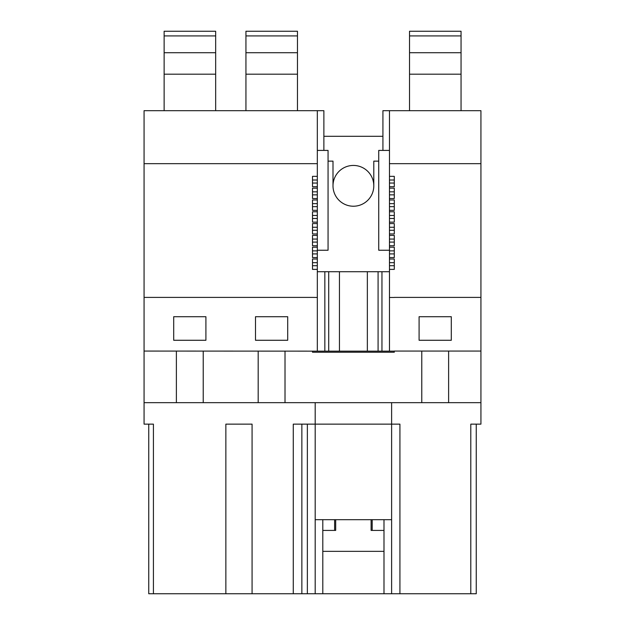 <?xml version="1.0" encoding="UTF-8"?>
<svg xmlns="http://www.w3.org/2000/svg" width="625" height="625" viewBox="0 0 625 625"><rect width="100%" height="100%" fill="white"/><g stroke="black" fill="none" stroke-linecap="round" stroke-linejoin="round"><path stroke-width="0.94" d="M205.906 316.719L205.906 340.273L173.703 340.273L173.703 316.719L205.906 316.719M144.07 351.07L317.328 351.148L317.328 297.469L312.5 297.398L144.07 297.398L144.07 402.672L203.219 402.672L203.219 351.07M287.703 316.719L255.5 316.719L255.5 340.273L287.703 340.273L287.703 316.719M383.992 530.414L371.109 530.414L371.109 519.68L383.992 519.68L383.992 593.75L148.75 593.75L148.75 424.141M312.5 183.055L317.328 183.055L317.328 186.719L312.5 186.719L312.5 176.352L317.328 176.352L317.328 163.672L144.07 163.672L144.07 297.398M312.5 253.906L317.328 253.906L317.328 259.008L312.5 259.008L312.5 269.375L317.328 269.375L317.328 262.672L312.5 262.672M312.5 242.094L317.328 242.094L317.328 247.203L312.5 247.203L312.5 257.57L317.328 257.57M312.5 230.289L317.328 230.289L317.328 235.391L312.5 235.391L312.5 245.758L317.328 245.758M312.5 218.477L317.328 218.477L317.328 223.586L312.5 223.586L312.5 233.953L317.328 233.953M312.5 206.672L317.328 206.672L317.328 211.781L312.5 211.781L312.5 222.141L317.328 222.141M312.5 194.859L317.328 194.859L317.328 199.969L312.5 199.969L312.5 210.336L317.328 210.336M317.328 186.719L317.328 188.164L312.5 188.164L312.5 198.531L317.328 198.531M317.328 163.672L317.328 110.688L144.07 110.688L144.07 163.672M317.328 110.688L323.875 110.688L323.875 150.406M153.422 593.75L153.422 424.141L144.07 424.141L144.07 402.672M383.992 593.75L476.25 593.75L476.25 424.141M225.859 593.75L225.859 424.141L252.078 424.141L252.078 593.75M382.922 150.406L382.922 110.688L480.93 110.688L480.93 424.141L470.797 424.141L470.797 593.75M293.273 593.75L293.273 424.141L391.617 424.141L391.617 402.672M258.18 351.07L258.18 402.672L203.219 402.672M176.383 351.07L176.383 402.672M480.93 402.672L258.18 402.672M312.5 351.148L312.5 352.219L394.297 352.219L394.297 351.148L317.328 351.148M307.359 593.75L307.359 424.141M301.859 593.75L301.859 424.141M285.016 351.07L285.016 402.672M323.875 136.297L382.922 136.297M480.93 163.672L389.469 163.672L389.469 110.688M389.469 163.672L389.469 176.352L394.297 176.352L394.297 186.719L389.469 186.719L389.469 198.531L394.297 198.531L394.297 188.164L389.469 188.164M394.297 297.469L389.469 297.469L389.469 269.375L394.297 269.375L394.297 259.008L389.469 259.008L389.469 257.57L394.297 257.57L394.297 247.203L389.469 247.203L389.469 245.758L394.297 245.758L394.297 235.391L389.469 235.391L389.469 233.953L394.297 233.953L394.297 223.586L389.469 223.586L389.469 222.141L394.297 222.141L394.297 211.781L389.469 211.781L389.469 210.336L394.297 210.336L394.297 199.969L389.469 199.969L389.469 198.531M480.93 297.398L394.297 297.398M389.469 297.469L389.469 351.148M394.297 351.07L480.93 351.07M419.094 316.719L419.094 340.273L451.297 340.273L451.297 316.719L419.094 316.719M448.617 351.07L448.617 402.672M421.781 351.07L421.781 402.672M399.922 593.75L399.922 424.141L391.617 424.141L391.617 519.68L383.992 519.68M394.297 176.352L394.297 180.016L389.469 180.016L389.469 176.352M389.469 180.016L389.469 183.055L394.297 183.055L394.297 180.016M394.297 183.055L394.297 186.719M394.297 188.164L394.297 191.828L389.469 191.828M389.469 194.859L394.297 194.859L394.297 191.828M394.297 194.859L394.297 198.531M394.297 199.969L394.297 203.633L389.469 203.633L389.469 199.969M389.469 203.633L389.469 206.672L394.297 206.672L394.297 203.633M394.297 206.672L394.297 210.336M394.297 211.781L394.297 215.445L389.469 215.445L389.469 211.781M389.469 215.445L389.469 218.477L394.297 218.477L394.297 215.445M394.297 218.477L394.297 222.141M394.297 223.586L394.297 227.25L389.469 227.25L389.469 223.586M389.469 227.25L389.469 230.289L394.297 230.289L394.297 227.25M394.297 230.289L394.297 233.953M394.297 235.391L394.297 239.062L389.469 239.062L389.469 235.391M389.469 239.062L389.469 242.094L394.297 242.094L394.297 239.062M394.297 242.094L394.297 245.758M394.297 247.203L394.297 250.867L389.469 250.867L389.469 247.203M389.469 250.867L389.469 253.906L394.297 253.906L394.297 250.867M394.297 253.906L394.297 257.57M394.297 259.008L394.297 262.672L389.469 262.672L389.469 259.008M389.469 262.672L389.469 265.711L394.297 265.711L394.297 262.672M394.297 265.711L394.297 269.375M372.188 519.68L372.188 530.414M322.805 551.352L383.992 551.352M371.109 519.68L335.688 519.68L335.688 530.414L322.805 530.414M334.617 530.414L334.617 519.68L335.688 519.68M334.617 519.68L322.805 519.68L322.805 593.75M315.188 593.75L315.188 519.68L322.805 519.68M315.188 519.68L315.188 402.672M391.617 593.75L391.617 519.68M317.328 150.406L328.062 150.406L328.062 250.242L317.328 250.242M317.328 183.055L317.328 180.016L312.5 180.016M317.328 188.164L317.328 191.828L312.5 191.828M317.328 194.859L317.328 191.828M317.328 199.969L317.328 203.633L312.5 203.633M317.328 206.672L317.328 203.633M317.328 211.781L317.328 215.445L312.5 215.445M317.328 218.477L317.328 215.445M317.328 223.586L317.328 227.25L312.5 227.25M317.328 230.289L317.328 227.25M317.328 235.391L317.328 239.062L312.5 239.062M317.328 242.094L317.328 239.062M317.328 247.203L317.328 250.867L312.5 250.867M317.328 253.906L317.328 250.867M317.328 259.008L317.328 262.672M317.328 297.469L317.328 269.375M317.328 176.352L317.328 180.016M378.086 271.711L378.086 351.148M367.352 271.711L367.352 351.148M353.398 165.438A20.398 20.398 0 0 1 373.797 185.828A20.398 20.398 0 0 1 353.398 206.227A20.398 20.398 0 0 1 333 185.828A20.398 20.398 0 0 1 353.398 165.438M339.445 271.711L339.445 351.148M328.711 271.711L328.711 351.148M328.062 161.141L333 161.141L333 185.828A20.398 20.398 0 0 0 353.398 206.227A20.398 20.398 0 0 0 373.797 185.828L373.797 161.141L378.734 161.141M389.469 150.406L378.734 150.406L378.734 250.242L389.469 250.242M324.844 271.711L324.844 351.148M381.953 271.711L381.953 351.148M389.469 271.711L317.328 271.711M389.469 183.055L389.469 186.719M389.469 206.672L389.469 210.336M389.469 218.477L389.469 222.141M389.469 230.289L389.469 233.953M389.469 242.094L389.469 245.758M389.469 253.906L389.469 257.57M389.469 265.711L389.469 269.375M215.664 35.914L164.133 35.914L164.133 31.25L215.664 31.25L215.664 74.188L164.133 74.188L164.133 110.688M215.664 74.188L215.664 110.688M164.133 35.914L164.133 74.188M215.664 52.719L164.133 52.719M297.461 35.914L245.938 35.914L245.938 31.25L297.461 31.25L297.461 74.188L245.938 74.188L245.938 110.688M297.461 74.188L297.461 110.688M245.938 35.914L245.938 74.188M297.461 52.719L245.938 52.719M461.055 35.914L409.531 35.914L409.531 31.25L461.055 31.25L461.055 74.188L409.531 74.188L409.531 110.688M461.055 74.188L461.055 110.688M409.531 35.914L409.531 74.188M461.055 52.719L409.531 52.719M312.5 265.711L317.328 265.711"/></g></svg>
